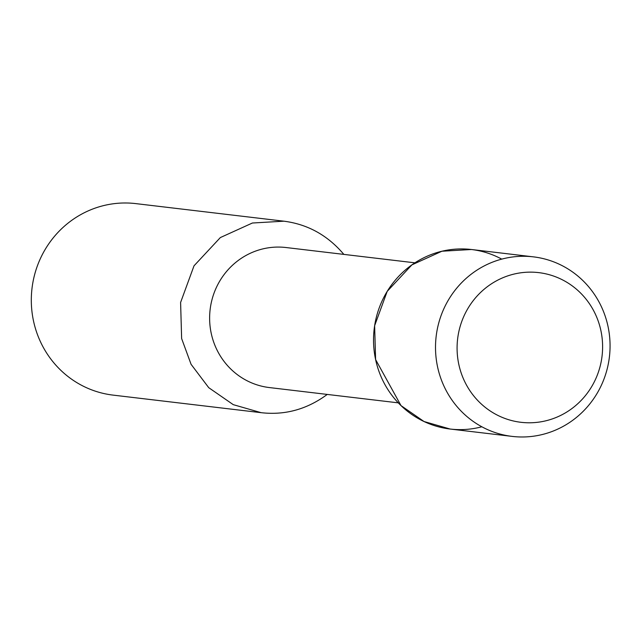 <?xml version="1.0" encoding="UTF-8"?>
<svg xmlns="http://www.w3.org/2000/svg" width="640" height="640" viewBox="0 0 640 640"><rect width="100%" height="100%" fill="white"/><g stroke="black" fill="none" stroke-linecap="round" stroke-linejoin="round"><path stroke-width="0.96" d="M600.888 330.56A75.368 72.728 96.8 0 0 538.712 272.624A75.368 72.728 96.8 0 0 457.624 338.912A75.368 72.728 96.8 0 0 520.984 422.304A75.368 72.728 96.8 0 0 600.888 330.56A75.368 72.728 96.8 0 0 538.712 272.624A75.368 72.728 96.8 0 0 457.624 338.912A75.368 72.728 96.8 0 0 520.984 422.304A75.368 72.728 96.8 0 0 600.888 330.56M501.744 259.128A90.4 87.232 96.8 0 0 374.184 328.992A90.4 87.232 96.8 0 0 481.848 426.776M414.912 262.824L286.008 247.528A70.512 68.04 96.8 0 0 210.128 309.544A70.512 68.04 96.8 0 0 269.408 387.568L398.296 402.856M343.856 254.392C327.704 235.32 307.712 224.248 283.888 221.184L252.392 223.016L220.344 237.568L194.016 265.816L180.6 302.472L181.632 338.56L191.08 364.32L208.736 387.68L233.264 404.656L261.16 412.68C285.032 415.408 307.064 409.32 327.24 394.432M283.888 221.184L135.768 203.608A96.424 93.048 96.8 0 0 32 288.416A96.424 93.048 96.8 0 0 113.064 395.112M533.44 256.864L471.464 249.504L441.936 251.224L411.896 264.872L387.208 291.352L374.632 325.712L375.6 359.552L401.008 405.6L424.008 421.512L450.16 429.04L512.136 436.392M608 326.352A90.4 87.232 96.8 0 0 533.416 256.856A90.4 87.232 96.8 0 0 436.16 336.368A90.4 87.232 96.8 0 0 512.152 436.4A90.4 87.232 96.8 0 0 608 326.352M113.04 395.112L261.16 412.68"/></g></svg>
